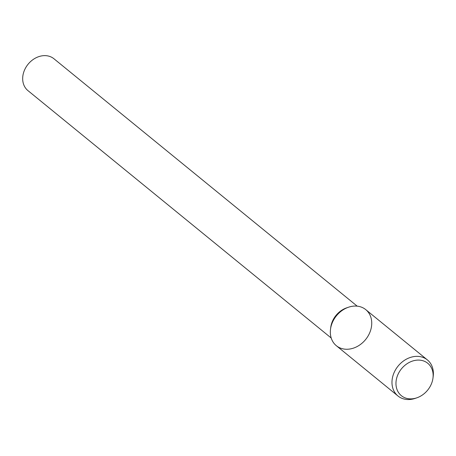 <?xml version="1.0" encoding="UTF-8"?>
<svg xmlns="http://www.w3.org/2000/svg" width="456" height="456" viewBox="0 0 456 456"><rect width="100%" height="100%" fill="white"/><g stroke="black" fill="none" stroke-linecap="round" stroke-linejoin="round"><path stroke-width="0.68" d="M357.202 306.158L53.968 58.778A20.56 16.61 129.2 0 0 25.354 68.343A20.56 16.61 129.2 0 0 27.97 90.641L331.204 338.021M348.481 307.23L346.634 307.863A20.56 16.61 129.2 0 0 333.268 319.542A20.56 16.61 129.2 0 0 330.754 327.328L330.509 329.266A23.273 18.804 129.2 0 0 350.048 348.982A23.273 18.804 129.2 0 0 371.725 322.415A23.273 18.804 129.2 0 0 348.481 307.23A23.273 18.804 129.2 0 0 333.353 320.454A23.273 18.804 129.2 0 0 330.509 329.266M432.983 378.041L433.2 376.348A23.273 18.804 129.2 0 0 427.386 359.915L365.746 309.624A23.273 18.804 129.2 0 0 333.353 320.454A23.273 18.804 129.2 0 0 336.317 345.694L397.963 395.985A23.273 18.804 129.2 0 0 415.228 398.379L416.841 397.826A20.902 16.889 129.2 0 0 432.983 378.041A20.902 16.889 129.2 0 0 420.763 360.257A20.902 16.889 129.2 0 0 398.681 373.008A20.902 16.889 129.2 0 0 398.932 393.135A20.902 16.889 129.2 0 0 416.841 397.826M427.386 359.915A23.273 18.804 129.2 0 0 394.999 370.745A23.273 18.804 129.2 0 0 397.963 395.985"/></g></svg>
